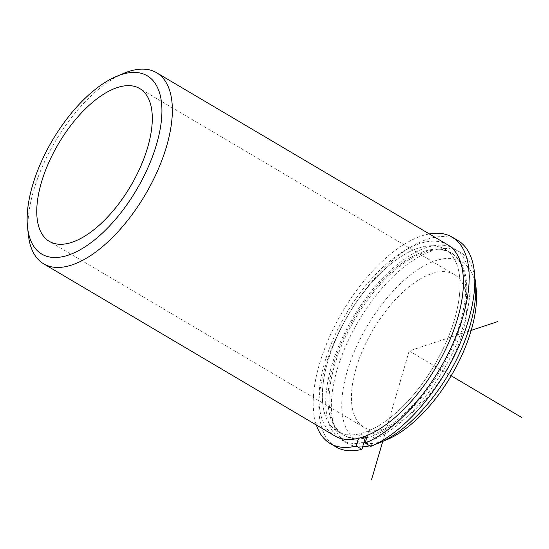 <?xml version="1.0" encoding="UTF-8"?>
<svg xmlns="http://www.w3.org/2000/svg" width="549" height="549" viewBox="0 0 549 549"><rect width="100%" height="100%" fill="white"/><g stroke="black" fill="none" stroke-linecap="round" stroke-linejoin="round"><path stroke-width="0.41" stroke-dasharray="2.75 2.06" d="M322.682 402.966A105.806 49.835 -59.4 0 0 337.354 431.411A105.806 49.835 -59.4 0 0 417.068 390.483A105.806 49.835 -59.4 0 0 459.712 277.691A105.806 49.835 -59.4 0 0 445.04 249.246A105.806 49.835 -59.4 0 0 365.325 290.181A105.806 49.835 -59.4 0 0 322.682 402.966M366.718 437.718A105.806 49.835 -59.4 0 0 436.75 376.333A105.806 49.835 -59.4 0 0 466.451 281.678A105.806 49.835 -59.4 0 0 451.779 253.233A105.806 49.835 -59.4 0 0 372.071 294.161A105.806 49.835 -59.4 0 0 329.421 406.953A105.806 49.835 -59.4 0 0 344.099 435.398A105.806 49.835 -59.4 0 0 365.209 438.054M351.683 403.522A88.787 41.82 -59.4 0 0 363.994 427.39A88.787 41.82 -59.4 0 0 430.883 393.043A88.787 41.82 -59.4 0 0 466.671 298.395A88.787 41.82 -59.4 0 0 454.359 274.521A88.787 41.82 -59.4 0 0 387.464 308.874A88.787 41.82 -59.4 0 0 351.683 403.522M447.675 244.785A110.987 52.279 -59.4 0 0 364.062 287.724A110.987 52.279 -59.4 0 0 319.326 406.034A110.987 52.279 -59.4 0 0 334.718 435.872M365.394 442.24A110.987 52.279 -59.4 0 0 438.74 377.753A110.987 52.279 -59.4 0 0 469.807 278.611A110.987 52.279 -59.4 0 0 454.414 248.772A110.987 52.279 -59.4 0 0 370.801 291.711A110.987 52.279 -59.4 0 0 326.072 410.021A110.987 52.279 -59.4 0 0 341.464 439.859A110.987 52.279 -59.4 0 0 363.884 442.583M474.707 276.621A110.987 52.279 -59.4 0 0 460.035 252.094A110.987 52.279 -59.4 0 0 376.422 295.033A110.987 52.279 -59.4 0 0 331.685 413.342A110.987 52.279 -59.4 0 0 347.078 443.18A110.987 52.279 -59.4 0 0 362.656 446.783M369.8 445.843A110.987 52.279 -59.4 0 0 375.64 444.21M476.168 288.815A103.589 48.792 -59.4 0 0 402.204 281.987A103.589 48.792 -59.4 0 0 342.096 412.278A103.589 48.792 -59.4 0 0 387.031 439.612M123.868 73.298A110.987 52.279 -59.4 0 0 28.28 233.991A110.987 52.279 -59.4 0 0 28.363 234.862M316.361 425.022A119.867 56.458 120.6 0 1 342.597 311.599A119.867 56.458 120.6 0 1 429.318 233.936M335.816 446.838A119.867 56.458 120.6 0 1 348.21 314.92A119.867 56.458 120.6 0 1 457.811 240.462M358.552 438.28L359.876 433.758A105.806 49.835 120.6 0 1 337.354 431.411A105.806 49.835 120.6 0 1 348.292 314.968A105.806 49.835 120.6 0 1 445.04 249.246A105.806 49.835 120.6 0 1 447.421 339.261A105.806 49.835 120.6 0 1 368.736 430.821L367.411 435.343M368.736 430.821L374.356 434.142L370.767 446.412M365.497 437.079A105.806 49.835 120.6 0 1 342.974 434.733A105.806 49.835 120.6 0 1 353.913 318.29A105.806 49.835 120.6 0 1 450.654 252.567A105.806 49.835 120.6 0 1 453.035 342.583A105.806 49.835 120.6 0 1 374.356 434.142M359.876 433.758L364.488 436.482M382.722 441.417L409.177 350.955L471.193 330.388M409.177 350.955L451.175 375.784M344.099 435.398L342.974 434.733M451.779 253.233L450.654 252.567M363.994 427.39L49.348 241.395M454.359 274.521L139.707 88.533M347.078 443.18L341.464 439.859M460.035 252.094L454.414 248.772"/><path stroke-width="0.82" d="M365.209 438.054A105.806 49.835 -59.4 0 0 366.718 437.718M37.03 217.528A88.787 41.82 -59.4 0 0 49.348 241.395A88.787 41.82 -59.4 0 0 116.237 207.048A88.787 41.82 -59.4 0 0 152.025 112.401A88.787 41.82 -59.4 0 0 139.707 88.533A88.787 41.82 -59.4 0 0 72.818 122.88A88.787 41.82 -59.4 0 0 37.03 217.528M27.532 227.108L28.363 234.862A110.987 52.279 -59.4 0 0 43.673 263.829L334.718 435.872A110.987 52.279 -59.4 0 0 418.331 392.933A110.987 52.279 -59.4 0 0 463.068 274.63A110.987 52.279 -59.4 0 0 447.675 244.785L156.623 72.743A110.987 52.279 -59.4 0 0 123.868 73.298L116.669 76.311A103.589 48.792 -59.4 0 0 27.45 226.284A103.589 48.792 -59.4 0 0 27.532 227.108A103.589 48.792 -59.4 0 0 101.496 233.936A103.589 48.792 -59.4 0 0 161.605 103.644A103.589 48.792 -59.4 0 0 116.669 76.311M363.884 442.583A110.987 52.279 -59.4 0 0 365.394 442.24M362.656 446.783A110.987 52.279 -59.4 0 0 369.8 445.843M375.64 444.21A110.987 52.279 -59.4 0 0 379.833 442.624A110.987 52.279 -59.4 0 0 475.427 281.932A110.987 52.279 -59.4 0 0 475.338 281.061A110.987 52.279 -59.4 0 0 474.707 276.621M379.833 442.624L387.031 439.612A103.589 48.792 -59.4 0 0 476.251 289.639A103.589 48.792 -59.4 0 0 476.168 288.815L475.338 281.061M43.673 263.829A110.987 52.279 -59.4 0 0 127.286 220.89A110.987 52.279 -59.4 0 0 172.015 102.581A110.987 52.279 -59.4 0 0 156.623 72.743M330.203 443.517A119.867 56.458 120.6 0 0 356.287 446.035L361.908 449.356A119.867 56.458 120.6 0 1 335.816 446.838L330.203 443.517A119.867 56.458 120.6 0 1 316.361 425.022M429.318 233.936A119.867 56.458 120.6 0 1 452.191 237.141A119.867 56.458 120.6 0 1 454.702 339.563A119.867 56.458 120.6 0 1 365.147 443.091L370.767 446.412A119.867 56.458 120.6 0 0 460.323 342.885A119.867 56.458 120.6 0 0 457.811 240.462L452.191 237.141M367.411 435.343L365.147 443.091M364.488 436.482L365.497 437.079L361.908 449.356M356.287 446.035L358.552 438.28M471.193 330.388L497.771 321.57M382.722 441.417L371.474 479.888M451.175 375.784L521.55 417.384"/></g></svg>
